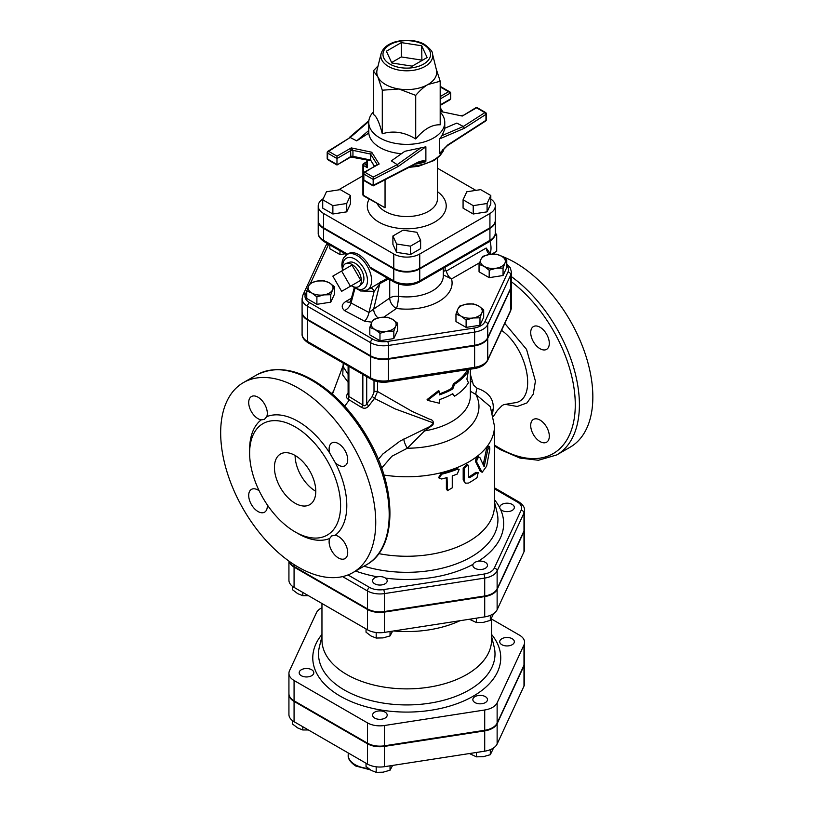 <?xml version="1.0" encoding="UTF-8"?>
<svg xmlns="http://www.w3.org/2000/svg" width="813" height="813" viewBox="0 0 813 813"><rect width="100%" height="100%" fill="white"/><g stroke="black" fill="none" stroke-linecap="round" stroke-linejoin="round"><path stroke-width="1.22" d="M441.662 478.989L439.193 478.247L441.662 474.213A89.186 51.493 0 0 0 457.272 469.274L459.152 469.386L457.272 474.05A89.186 51.493 180 0 1 452.262 475.89L452.262 487.83L447.475 490.646L447.048 477.546A89.186 51.493 180 0 1 441.662 478.989M439.193 478.247L438.674 477.475L441.093 473.44A87.723 50.65 0 0 0 456.439 468.573L459.152 469.386M447.475 490.646L446.388 488.725L446.388 477.739M468.552 466.347L467.963 465.036L464.132 468.644L464.132 480.585L465.29 483.207L468.552 483.064A89.186 51.493 0 0 0 477.007 477.658L478.227 472.587L477.007 472.881A89.186 51.493 180 0 1 469.609 477.688L468.552 477.099L468.552 466.347M468.552 477.109L469.609 477.688L468.552 477.099M465.29 483.207L463.186 479.934L463.186 468.003L466.947 464.416L467.963 465.036M468.583 477.089A87.723 50.65 0 0 0 475.859 472.363L478.227 472.587M479.924 457.617C477.892 457.17 476.825 458.684 476.733 462.191L482.16 472.302L486.652 466.134L489.843 448.989L489.528 446.51L487.749 449.731L484.142 466.764L479.924 457.617L478.318 456.723M482.16 472.302L480.117 471.022L475.595 461.662C475.676 458.166 476.723 456.652 478.725 457.14M483.237 464.711L486.418 449.386L488.166 446.195L489.528 446.51M466.886 379.112L468.4 370.809A65.06 37.561 180 0 1 454.558 384.275L452.77 388.929A65.06 37.561 180 0 1 439.355 394.884L439.355 391.297L427.577 400.352L439.355 403.238L439.355 399.65A65.06 37.561 0 0 0 452.77 393.705L454.558 396.205A65.06 37.561 0 0 0 468.4 382.74L466.886 379.112M439.355 393.899A63.597 36.717 0 0 0 451.733 388.34L453.481 383.695A63.597 36.717 0 0 0 467.018 370.535L468.4 370.809M452.323 393.959L454.558 396.205M439.355 391.297L438.624 390.565L427.11 399.549L427.577 400.352M451.733 388.34L452.77 388.929M453.481 383.695L454.558 384.275M298.208 567.098A109.653 63.312 60 0 1 226.573 470.473A109.653 63.312 60 0 1 243.382 382.608A109.653 63.312 60 0 1 353.035 445.91A109.653 63.312 60 0 1 353.035 572.525A109.653 63.312 60 0 1 298.208 567.098M549.314 436.185A13.16 7.602 60 0 1 546.59 442.211A13.16 7.602 60 0 1 535.015 436.998A13.16 7.602 60 0 1 531.265 422.099A13.16 7.602 60 0 1 533.43 419.417A13.16 7.602 60 0 1 543.572 422.943A13.16 7.602 60 0 1 549.314 436.185M540.015 327.222A13.16 7.602 60 0 1 548.602 338.818A13.16 7.602 60 0 1 546.59 349.356A13.16 7.602 60 0 1 536.834 346.226A13.16 7.602 60 0 1 533.43 326.572A13.16 7.602 60 0 1 540.015 327.222M494.487 445.981L500.412 449.66L519.914 458.054L538.45 460.26L556.702 454.945L570.137 447.191A109.653 63.312 -120 0 0 584.039 350.464A109.653 63.312 -120 0 0 501.662 256.207M495.026 254.103A109.653 63.312 -120 0 0 492.759 253.544M348.106 392.913L347.923 393.146C346.074 395.758 346.094 397.75 347.994 399.122L361.48 407.374C364.275 408.909 366.724 408.39 368.828 405.809L374.508 398.441L395.159 408.898L433.39 422.923C431.988 425.169 429.559 426.967 426.103 428.319L400.199 440.992L382.933 453.908L378.319 459.386M343.167 365.515L342.751 375.006L348.106 382.242M368.828 405.809L368.848 405.789A2.927 0.762 -144.6 0 1 366.704 403.878C365.637 405.88 364.356 406.266 362.852 405.037L348.899 396.439L348.106 394.915L348.106 365.901M501.57 330.352C528.704 349.631 537.545 400.809 514.253 402.852L503.684 404.64L501.804 405.85L497.282 410.524L493.461 416.378M492.637 413.085L493.227 408.939C493.898 399 488.522 392.1 477.099 388.238L473.41 384.935L470.361 374.366M296.633 532.728A68.719 39.674 -120 0 0 298.208 533.674A68.719 39.674 -120 0 0 329.671 538.491L331.663 535.909L335.241 535.269A68.719 39.674 -120 0 0 335.241 462.617L329.671 452.973A68.719 39.674 -120 0 0 266.745 416.642L264.408 419.427L261.186 419.864A68.719 39.674 -120 0 0 249.652 451.347M295.109 531.885A64.329 37.144 -120 0 0 327.273 535.066A64.329 37.144 -120 0 0 327.273 460.788A64.329 37.144 -120 0 0 262.945 423.644A64.329 37.144 -120 0 0 253.087 475.199A64.329 37.144 -120 0 0 295.109 531.885M266.745 416.642A13.16 7.602 -120 0 0 263.006 401.754A13.16 7.602 -120 0 0 251.43 396.531A13.16 7.602 -120 0 0 250.16 409.163A13.16 7.602 -120 0 0 261.186 419.864M335.241 462.617A13.16 7.602 -120 0 0 344.997 465.747A13.16 7.602 -120 0 0 344.997 450.554A13.16 7.602 -120 0 0 331.836 442.963A13.16 7.602 -120 0 0 329.671 452.973M329.671 538.491A13.16 7.602 -120 0 0 333.421 553.389A13.16 7.602 -120 0 0 344.997 558.602A13.16 7.602 -120 0 0 346.267 545.97A13.16 7.602 -120 0 0 335.241 535.269M259.164 490.788A13.16 7.602 -120 0 0 251.43 489.385A13.16 7.602 -120 0 0 251.43 504.578A13.16 7.602 -120 0 0 264.581 512.18A13.16 7.602 -120 0 0 267.233 504.771M295.109 503.237A29.238 16.88 60 0 1 276.003 477.465A29.238 16.88 60 0 1 280.485 454.03A29.238 16.88 60 0 1 309.733 470.92A29.238 16.88 60 0 1 309.733 504.68A29.238 16.88 60 0 1 295.109 503.237M295.109 455.483A29.238 16.88 -120 0 0 315.79 491.296M423.664 429.508L424.559 430.91L432.872 424.935C434.091 421.815 432.892 419.854 429.264 419.061L412.15 411.408L377.588 391.531L377.588 381.622M374.508 398.441L377.588 391.531A2.927 1.687 180 0 0 374.01 391.947L372.425 396.256A2.927 0.976 -141.5 0 0 374.508 398.441M524.588 510.401C524.792 507.424 522.871 504.578 518.836 501.895A2.927 1.687 120 0 0 517.383 502.038A14.634 8.455 180 0 1 521.163 510.208A2.927 2.307 24.9 0 1 523.989 513.023A17.561 10.142 0 0 0 524.588 510.401L524.588 528.308A17.561 10.142 180 0 1 523.989 530.93L497.129 588.825A17.561 10.142 180 0 1 484.711 595.99L384.437 611.508A17.561 10.142 180 0 1 367.476 608.876L294.072 566.498A17.561 10.142 180 0 1 289.286 561.346M302.09 312.131A18.526 10.701 0 0 0 302.09 312.426A18.526 10.701 0 0 0 307.517 319.997L370.576 356.399A18.526 10.701 0 0 0 388.472 359.173L474.619 345.84A18.526 10.701 0 0 0 487.719 338.279L510.798 288.544A18.526 10.701 0 0 0 511.438 285.78A18.526 10.701 0 0 0 511.428 285.475M378.797 553.623A87.723 50.65 0 0 0 494.487 505.625L494.487 426.134A87.723 50.65 0 0 1 383.919 475.026M362.852 374.417L362.852 405.037A2.927 0.732 -55.2 0 1 361.48 407.374M348.899 366.368L348.899 396.439A2.927 1.85 -62.3 0 1 347.994 399.122M348.106 374.336L343.167 366.612L343.167 363.055M472.211 381.582L470.361 381.998M493.227 408.939A7.307 4.644 1.4 0 0 491.794 410.423M477.099 388.238A7.307 1.667 -70.6 0 0 475.89 394.488L490.29 406.632L494.487 426.134M470.361 391.256L475.89 394.488A72.215 41.697 0 0 1 407.333 448.227L424.559 430.91A63.597 36.717 0 0 0 470.361 395.657L470.361 369.204M403.837 439A7.307 1.809 -115.3 0 0 407.333 448.227L391.947 456.215L381.643 468.085M491.723 254.144L496.702 251.268L496.702 234.723L494.721 235.872M495.3 232.975L496.702 234.723M489.954 241.298A19.736 11.392 60 0 1 490.036 253.443M360.759 280.302L350.413 286.267L341.633 271.044L351.968 265.079L360.759 280.302L351.968 285.373M341.633 271.044L332.842 276.125L341.633 291.339L350.413 286.267M342.639 270.465A13.221 7.632 60 0 1 346.145 263.422A13.221 7.632 60 0 1 351.968 264.438A13.221 7.632 60 0 1 360.393 275.404A13.221 7.632 60 0 1 359.275 286.176A13.221 7.632 60 0 1 351.429 285.688M346.145 263.422L349.549 262.253A12.52 7.226 60 0 1 355.068 263.219A12.52 7.226 60 0 1 363.045 273.605A12.52 7.226 60 0 1 361.998 283.808L359.275 286.176M506.763 260.069L504.914 263.158A12.429 7.175 0 0 0 501.692 256.227L506.763 260.069L506.763 267.518L503.054 275.516L489.192 277.66L489.192 270.211L484.121 266.379A12.429 7.175 0 0 0 496.123 268.239A12.429 7.175 0 0 0 504.914 263.158L503.054 268.066L496.123 268.239L489.192 270.211M489.69 254.378L496.621 254.205L501.692 256.227A12.429 7.175 0 0 0 489.69 254.378A12.429 7.175 0 0 0 480.9 259.449L482.759 256.349L489.69 254.378M484.121 266.379L479.05 264.357L480.9 259.449A12.429 7.175 0 0 0 484.121 266.379M479.975 317.802L473.044 317.974A12.429 7.175 0 0 0 481.824 312.893L479.975 317.802L479.975 325.251L466.113 327.395L455.961 321.541L455.961 314.092L457.821 309.184A12.429 7.175 0 0 0 461.032 316.115A12.429 7.175 0 0 0 473.044 317.974L466.113 319.946L461.032 316.115L455.961 314.092M478.613 305.962L483.684 309.804L481.824 312.893A12.429 7.175 0 0 0 478.613 305.962A12.429 7.175 0 0 0 466.611 304.113L473.542 303.94L478.613 305.962M457.821 309.184L459.68 306.084L466.611 304.113A12.429 7.175 0 0 0 457.821 309.184M379.966 333.279L374.895 329.438A12.429 7.175 0 0 0 386.897 331.298L379.966 333.279L379.966 340.728L369.813 334.865L369.813 327.415L371.673 322.507A12.429 7.175 0 0 0 374.895 329.438L369.813 327.415M395.687 326.226L393.827 331.135L386.897 331.298A12.429 7.175 0 0 0 395.687 326.226A12.429 7.175 0 0 0 392.466 319.296L397.537 323.127L395.687 326.226M373.533 319.418L380.464 317.436A12.429 7.175 0 0 0 371.673 322.507L373.533 319.418M380.464 317.436L387.395 317.273L392.466 319.296A12.429 7.175 0 0 0 380.464 317.436M306.755 291.003L308.615 286.105A12.429 7.175 0 0 0 311.826 293.026L306.755 291.003L306.755 298.462L316.897 304.316L316.897 296.867L311.826 293.026A12.429 7.175 0 0 0 323.828 294.885L316.897 296.867M310.464 283.005L317.395 281.024A12.429 7.175 0 0 0 308.615 286.105L310.464 283.005M324.326 280.861L329.407 282.883A12.429 7.175 0 0 0 317.395 281.024L324.326 280.861M332.619 289.814L330.759 294.723L323.828 294.885A12.429 7.175 0 0 0 332.619 289.814A12.429 7.175 0 0 0 329.407 282.883L334.478 286.715L332.619 289.814M489.192 277.66L479.05 271.806L479.05 264.357M479.975 325.251L483.684 317.253L483.684 309.804M393.827 331.135L393.827 338.584L397.537 330.576L397.537 323.127M393.827 338.584L379.966 340.728M334.478 286.715L334.478 294.174L330.759 302.172L330.759 294.723M330.759 302.172L316.897 304.316M503.054 275.516L503.054 268.066M466.113 327.395L466.113 319.946M345.159 253.778L339.986 254.581L339.986 250.79M339.986 254.581L329.834 248.727L329.834 244.937M351.287 285.769L360.86 291.034L367.374 289.967A20.467 11.819 -120 0 0 370.515 273.564A20.467 11.819 -120 0 0 357.141 255.526A20.467 11.819 -120 0 0 346.907 254.52L348.452 253.626A20.467 11.819 60 0 1 358.685 254.632A20.467 11.819 60 0 1 369.773 266.999L371.46 268.961L394.386 282.202C402.638 286.186 410.89 286.186 419.142 282.202A2.927 1.687 60 0 0 419.742 280.861A18.364 10.599 180 0 1 393.777 280.861A2.927 1.687 120 0 0 394.386 282.202M387.384 278.158L372.354 287.091M369.773 266.999L393.777 280.861L393.777 268.92A18.364 10.599 0 0 0 419.742 268.92L489.924 228.412A18.364 10.599 0 0 0 495.3 220.912A18.364 10.599 0 0 0 495.29 220.618M318.229 220.618A18.364 10.599 0 0 0 318.218 220.912A18.364 10.599 0 0 0 323.604 228.412L393.777 268.92M489.345 254.428A7.307 4.217 -120 0 1 486.184 248.036L490.737 254.235M307.517 319.397L307.517 306.267L370.576 342.669A18.526 10.701 0 0 0 388.472 345.444L474.619 332.111A18.526 10.701 0 0 0 487.719 324.55L510.798 274.814A18.526 10.701 0 0 0 511.438 272.05L511.438 285.18A18.526 10.701 180 0 1 510.798 287.944L487.719 337.68A18.526 10.701 180 0 1 474.619 345.251L388.472 358.574A18.526 10.701 180 0 1 370.576 355.809L307.517 319.397A18.526 10.701 180 0 1 302.09 311.836L302.09 298.696A18.526 10.701 0 0 0 307.517 306.267A2.927 1.687 -60 0 1 309.58 302.68A15.599 9.004 180 0 1 305.546 293.981L306.755 291.369M486.184 248.036L446.439 270.983A7.307 4.217 -120 0 0 451.54 278.93L479.599 262.731M446.439 270.983L445.148 270.688A7.307 2.49 -2.3 0 0 443.309 271.715M443.309 274.906L451.54 278.93A45.325 26.168 0 0 1 396.449 308.462A8.77 5.488 55.5 0 1 389.732 298.046L373.645 309.113A8.77 5.488 -124.5 0 0 378.004 317.934M445.148 270.688L445.148 267.182M443.309 268.249L443.309 275.82A36.555 21.097 180 0 1 398.441 296.369A8.77 1.626 -82.3 0 1 396.449 308.462L383.838 317.141M360.535 290.973L374.143 291.369L379.813 283.635L373.645 309.113L368.98 312.487A8.77 3.841 -69.9 0 1 364.559 321.206L371.836 322.172M370.698 288.046A4.39 2.276 66.8 0 1 374.143 291.369L368.98 312.487L351.043 302.995A8.77 5.691 -53 0 1 344.499 310.586L364.559 321.206M354.885 288.615L351.043 302.995L350.83 300.485M350.799 300.607L350.383 301.796A8.77 5.061 60 0 1 350.322 301.826M350.169 301.908A8.77 5.061 60 0 1 346.003 301.359C341.531 304.245 341.023 307.324 344.499 310.586M398.441 283.961L398.441 296.369A8.77 5.061 0 0 0 389.732 298.046L389.732 279.509M388.695 278.92L379.813 283.635A4.39 3.059 62.7 0 1 380.565 281.816M490.798 195.486L490.798 203.85L487.089 211.847L473.227 213.992L463.075 208.138L463.075 199.774L473.227 205.638L487.089 203.494L490.798 195.486L480.656 189.632L466.794 191.777L463.075 199.774M473.227 213.992L473.227 205.638M487.089 211.847L487.089 203.494M420.626 240.292L420.626 248.646L410.474 254.51L396.612 252.365L392.903 244.357L392.903 236.004L396.612 244.012L410.474 246.156L420.626 240.292L416.906 232.294L403.045 230.15L392.903 236.004M410.474 254.51L410.474 246.156M396.612 252.365L396.612 244.012M350.444 195.486L340.301 189.632L326.44 191.777L322.72 199.774L332.873 205.638L346.734 203.494L350.444 195.486L350.444 203.85L346.734 211.847L346.734 203.494M346.734 211.847L332.873 213.992L332.873 205.638M332.873 213.992L322.72 208.138L322.72 199.774M366.887 163.667A81.869 47.266 0 0 0 366.124 164.622A1.463 1.087 -142.3 0 0 366.887 164.602M363.34 164.206A1.463 0.843 0 0 0 362.913 164.805A1.463 0.843 0 0 0 363.34 165.405A1.463 0.843 -60 0 1 364.376 163.616L366.043 165.1A1.463 0.732 -154.6 0 0 366.887 164.968M366.043 165.1L367.313 167.691L366.887 159.846M366.887 162.163L364.376 163.616A1.463 0.843 -120 0 0 363.645 163.535L366.887 161.665M363.645 195.913A1.463 0.843 -60 0 1 363.34 195.242A1.463 0.843 180 0 1 362.913 194.653A1.463 1.463 0 0 0 363.645 195.913L385.047 207.782L363.34 195.242L363.34 165.405L367.313 167.691L367.313 159.937M323.208 198.728A18.364 10.599 0 0 0 318.218 205.994A18.364 10.599 0 0 0 323.604 213.484L393.777 254.002A18.364 10.599 0 0 0 419.742 254.002L489.924 213.484A18.364 10.599 0 0 0 495.3 205.994A18.364 10.599 0 0 0 490.798 199.033M475.859 190.374L437.465 168.21M362.913 175.801L338.462 189.917M495.3 205.994L495.3 220.313A18.364 10.599 180 0 1 489.924 227.813L489.924 213.484M489.924 227.813L419.742 268.331A18.364 10.599 180 0 1 393.777 268.331L393.777 254.002M393.777 268.331L323.604 227.813A18.364 10.599 180 0 1 318.218 220.313L318.218 205.994M421.683 45.772L427.14 57.54L412.221 66.148L391.836 62.997L386.378 51.229L401.297 42.611L421.683 45.772L421.896 60.569M401.297 42.611L401.297 56.94L421.683 60.091M391.622 62.53L401.297 56.94M352.242 156.777L352.944 156.32L352.944 150.354L351.257 147.905L350.637 150.649A2.195 1.27 180 0 1 352.944 150.354L370.576 154.064L376.998 164.246A2.195 1.27 180 0 1 377.13 164.673L377.13 164.673A2.195 1.27 180 0 1 377.13 164.704L377.1 164.754M374.488 166.228L370.576 160.029L352.944 156.32A2.195 1.27 180 0 0 350.637 156.614L336.978 164.998L336.978 158.535L350.637 150.649L350.82 157.011L370.809 160.679M363.858 172.864A1.463 0.843 0 0 0 363.431 173.464A1.463 0.843 0 0 0 363.858 174.053A1.463 0.843 -60 0 1 364.895 172.265A1.463 0.843 -120 0 0 364.163 172.193L379.163 164.023L371.714 152.214L351.257 147.905L336.978 156.147L336.978 158.535L327.619 153.139A1.463 0.843 -60 0 1 328.655 151.34A1.463 0.884 -122.8 0 0 327.863 151.309A1.463 1.463 0 0 0 327.192 152.539A1.463 0.843 0 0 0 327.619 153.139L327.619 159.104A1.463 0.843 180 0 1 327.192 158.505A1.463 1.463 0 0 0 327.924 159.775A1.463 0.843 -60 0 1 327.619 159.104L336.978 164.511M371.714 152.214L370.576 154.064L370.576 160.029L374.356 166.309M373.218 177.071L373.167 179.429L398.299 166.421L397.222 164.643L373.218 177.071L364.895 172.265L376.998 164.785M440.189 109.186L441.805 111.747L462.272 116.046L476.54 107.306L485.595 112.54A1.463 0.843 120 0 0 484.873 112.611A1.463 0.884 57.2 0 1 485.961 114.369A1.463 0.843 0 0 0 486.326 113.8A1.463 1.463 0 0 0 485.595 112.54A1.463 0.843 120 0 1 485.9 113.21M440.189 86.94L450.697 92.885L450.697 98.851L450.097 99.694L440.189 105.416M447.445 145.608A1.463 0.884 -122.8 0 0 447.475 145.598A1.463 0.884 -122.8 0 0 447.77 144.927L439.62 153.332L439.609 138.881L464.345 128.281L485.961 114.369L485.961 120.334A1.463 0.843 0 0 0 486.326 119.775L486.326 113.8M447.77 144.927L485.961 120.334A1.463 0.884 57.2 0 1 485.656 121.005A1.463 1.463 0 0 0 486.326 119.775M439.609 153.332L447.475 145.588A1.463 0.884 -122.8 0 0 447.475 145.588L485.656 121.005M464.345 128.281L463.349 126.472L441.987 135.619L444.772 129.165L444.772 122.428A38.018 21.951 0 0 0 440.189 111.981M364.163 180.699A1.463 0.843 -60 0 1 363.858 180.029A1.463 0.843 180 0 1 363.431 179.429A1.463 1.463 0 0 0 364.163 180.699L373.177 185.903L373.167 179.429L363.858 174.053L363.858 180.029L373.167 185.394L416.784 162.824A1.463 0.793 62.6 0 1 416.48 163.484A1.463 0.793 62.6 0 1 416.469 163.494L420.778 161.939L425.88 161.259C423.227 160.476 420.189 160.994 416.784 162.824M327.568 151.97A1.463 0.843 0 0 0 327.192 152.539L327.192 158.505M327.863 151.309L350.179 137.488L368.787 121.493M439.609 138.881L441.987 135.619M444.772 128.251L456.815 123.088L463.349 126.472L484.873 112.611L476.54 107.804L462.272 116.046L441.805 111.747M421.043 147.712L397.222 164.643L391.368 160.872L404.854 151.289L425.88 146.807L425.88 161.259M373.33 111.981A38.018 21.951 0 0 0 368.746 122.428L368.797 130.476L356.704 140.862L350.179 137.488L328.655 151.34L336.978 156.147M368.797 130.476L368.797 133.078A38.018 21.951 0 0 0 379.884 147.499A38.018 21.951 0 0 0 401.449 153.708M368.797 133.078L356.704 140.862M368.746 122.428A38.018 21.951 0 0 0 379.884 137.946A38.018 21.951 0 0 0 421.307 142.702A38.018 21.951 0 0 0 444.772 122.428M381.084 53.709L377.09 69.847A29.969 17.307 0 0 0 377.811 76.768A29.969 17.307 0 0 0 399 89.003A29.969 17.307 0 0 0 427.953 84.522A29.969 17.307 0 0 0 436.429 69.847L432.435 53.709C432.862 51.9 430.28 48.851 424.681 44.563C420.697 41.829 409.203 38.231 395.301 41.849C387.557 44.176 382.821 48.13 381.084 53.709A25.935 14.98 0 0 0 406.764 70.802A25.935 14.98 0 0 0 432.435 53.709M436.205 68.922L440.189 81.249L427.953 84.522C424.173 86.676 420.097 90.294 415.717 95.375L399 89.003L382.293 90.202L377.811 76.768L373.33 70.904L378.075 65.863M373.33 70.904L373.33 114.481C376.317 115.812 379.305 122.245 382.293 133.779C393.431 130.395 404.579 132.123 415.717 138.952L415.717 95.375M415.717 138.952C423.878 129.135 432.028 124.43 440.189 124.816L440.189 81.249M382.293 133.779L382.293 90.202M508.918 511.499A7.307 4.217 0 0 0 514.334 507.424A7.307 4.217 0 0 0 507.027 503.196A7.307 4.217 0 0 0 499.721 507.424A7.307 4.217 0 0 0 508.918 511.499M474.995 568.297A7.307 4.217 0 0 0 482.963 569.212A7.307 4.217 0 0 0 487.475 565.309A7.307 4.217 0 0 0 480.158 561.092A7.307 4.217 0 0 0 472.851 565.309A7.307 4.217 0 0 0 474.995 568.297M372.832 579.73A7.307 4.217 0 0 0 372.588 580.817A7.307 4.217 0 0 0 379.895 585.045A7.307 4.217 0 0 0 387.201 580.817A7.307 4.217 0 0 0 380.85 576.63A7.307 4.217 0 0 0 372.832 579.73M469.416 619.252L476.448 622.545L483.379 622.372L490.31 620.4L493.613 613.602M366.033 628.937L366.033 632.199L371.104 636.03L376.185 638.053L383.106 637.89L390.037 635.908L392.618 631.132M292.629 586.447L292.629 589.821L297.71 593.653L302.782 595.675L308.422 595.675M476.448 618.165L476.448 622.545M490.31 615.37L490.31 620.4M376.185 632.514L376.185 638.053M390.037 631.528L390.037 635.908M302.782 592.423L302.782 595.675M289.072 561.194A17.561 10.142 0 0 0 294.072 567.098L367.476 609.476A17.561 10.142 0 0 0 384.437 612.098L484.711 596.59A17.561 10.142 0 0 0 497.129 589.425L523.989 531.529A17.561 10.142 0 0 0 524.588 528.907L524.588 549.202A17.561 10.142 180 0 1 523.989 551.824L497.129 609.709A17.561 10.142 180 0 1 484.711 616.884L384.437 632.392A17.561 10.142 180 0 1 367.476 629.77L294.072 587.393A17.561 10.142 180 0 1 288.93 580.228L288.93 561.102M460.056 620.695A84.796 48.953 180 0 1 393.583 630.979M321.958 607.728A17.561 10.142 0 0 0 316.399 612.819L289.53 670.715A17.561 10.142 0 0 0 288.93 673.337A17.561 10.142 0 0 0 294.072 680.501L367.476 722.879A17.561 10.142 0 0 0 384.437 725.511L484.711 709.993A17.561 10.142 0 0 0 497.129 702.828L523.989 644.933A17.561 10.142 0 0 0 524.588 642.311A17.561 10.142 0 0 0 519.446 635.146L491.56 619.039M491.56 618.51L491.56 639.922A84.796 48.953 180 0 1 406.764 688.875A84.796 48.953 180 0 1 321.958 639.922L321.958 603.49M524.588 642.311L524.588 662.605A17.561 10.142 180 0 1 523.989 665.227L497.129 723.123A17.561 10.142 180 0 1 484.711 730.287L384.437 745.806A17.561 10.142 180 0 1 367.476 743.173L294.072 700.796A17.561 10.142 180 0 1 288.93 693.631L288.93 673.337M508.918 645.796A7.307 4.217 0 0 0 514.334 641.721A7.307 4.217 0 0 0 507.027 637.494A7.307 4.217 0 0 0 499.721 641.721A7.307 4.217 0 0 0 508.918 645.796M474.995 702.584A7.307 4.217 0 0 0 482.963 703.509A7.307 4.217 0 0 0 487.475 699.607A7.307 4.217 0 0 0 480.158 695.389A7.307 4.217 0 0 0 472.851 699.607A7.307 4.217 0 0 0 474.995 702.584M372.832 714.027A7.307 4.217 0 0 0 372.588 715.115A7.307 4.217 0 0 0 379.895 719.332A7.307 4.217 0 0 0 387.201 715.115A7.307 4.217 0 0 0 380.85 710.928A7.307 4.217 0 0 0 372.832 714.027M304.601 668.662A7.307 4.217 0 0 0 299.184 672.737A7.307 4.217 0 0 0 306.491 676.955A7.307 4.217 0 0 0 313.808 672.737A7.307 4.217 0 0 0 304.601 668.662M469.416 753.549L476.448 756.842L483.379 756.669L490.31 754.698L493.613 747.899M366.033 763.234L366.033 766.496L371.104 770.328L376.185 772.35L383.106 772.187L390.037 770.206L392.618 765.429M292.629 720.745L292.629 724.119L297.71 727.95L302.782 729.972L308.422 729.972M476.448 752.462L476.448 756.842M490.31 749.657L490.31 754.698M376.185 766.811L376.185 772.35M390.037 765.826L390.037 770.206M302.782 726.71L302.782 729.972M524.588 663.205L524.588 683.499A17.561 10.142 180 0 1 523.989 686.121L497.129 744.007A17.561 10.142 180 0 1 484.711 751.182L384.437 766.689A17.561 10.142 180 0 1 367.476 764.068L294.072 721.69A17.561 10.142 180 0 1 288.93 714.515L288.93 694.231A17.561 10.142 0 0 0 294.072 701.395L367.476 743.773A17.561 10.142 0 0 0 384.437 746.395L484.711 730.887A17.561 10.142 0 0 0 497.129 723.712L523.989 665.827A17.561 10.142 0 0 0 524.588 663.205A17.561 10.142 0 0 0 524.578 662.91M441.093 473.44L441.662 474.213M446.388 488.725L447.048 489.487M456.439 468.573L457.272 469.274M463.186 468.003L464.132 468.644M463.186 479.934L464.132 480.585M475.859 472.363L477.007 472.881M475.595 461.662L476.733 462.191M480.117 471.022L481.347 471.479M486.418 449.386L487.749 449.731M366.48 564.771C396.368 548.623 397.455 492.546 371.023 443.827C361.063 425.108 348.868 409.122 334.428 395.89C305.607 370.667 279.733 363.655 256.827 374.844A109.653 63.312 60 0 1 366.48 438.156A109.653 63.312 60 0 1 366.48 564.771L353.035 572.525M511.438 281.786A106.727 61.615 60 0 1 575.045 411.358A106.727 61.615 60 0 1 499.802 448.319A106.727 61.615 60 0 1 494.487 445.036M556.702 454.945A109.653 63.312 -120 0 0 575.198 373.238A109.653 63.312 -120 0 0 511.438 276.654M505.361 404.356L517.22 406.48L526.936 402.943L533.277 394.122L535.421 381.104L526.56 349.407L504.792 323.401M344.702 406.165L349.417 399.874M494.487 488.826L517.383 502.038M342.588 576.6L367.476 590.97A2.927 1.687 -60 0 1 369.539 587.393L347.994 574.954M367.476 608.876L367.476 590.97A17.561 10.142 0 0 0 384.437 593.602A2.927 0.62 -98.8 0 0 383.685 589.577A14.634 8.455 180 0 1 369.539 587.393M384.437 611.508L384.437 593.602L484.711 578.084A2.927 0.62 -98.8 0 0 483.948 574.069L383.685 589.577M484.711 595.99L484.711 578.084A17.561 10.142 0 0 0 497.129 570.919A2.927 2.307 -155.1 0 0 494.304 568.094A14.634 8.455 180 0 1 483.948 574.069M521.163 510.208L494.304 568.094M497.129 588.825L497.129 570.919L523.989 513.023L523.989 530.93M355.606 571.041A96.899 55.945 0 0 0 377.425 576.844M385.504 578.114A96.899 55.945 0 0 0 473.044 564.334M478.379 561.214A96.899 55.945 0 0 0 500.473 509.284M499.741 507.779A96.899 55.945 0 0 0 494.487 499.761M510.635 310.83L511.438 307.263A18.526 10.701 180 0 1 510.798 310.027A2.927 2.307 24.9 0 1 510.635 310.83L487.546 360.566A2.927 2.307 -155.1 0 0 487.719 359.763A18.526 10.701 180 0 1 474.619 367.334A2.927 0.62 81.2 0 1 474.304 368.594L388.167 381.917A2.927 0.62 81.2 0 0 388.472 380.657A18.526 10.701 180 0 1 370.576 377.893A2.927 1.687 120 0 0 371.185 379.224C376.145 381.907 381.805 382.801 388.167 381.917M474.619 345.84L474.619 367.334L388.472 380.657L388.472 359.173M370.576 356.399L370.576 377.893L307.517 341.48A2.927 1.687 120 0 0 308.117 342.822C303.849 339.925 301.836 336.958 302.09 333.919A18.526 10.701 180 0 0 307.517 341.48L307.517 319.997M510.798 288.544L510.798 310.027L487.719 359.763L487.719 338.279M494.487 502.017L497.017 512.241A91.168 52.632 180 0 1 459.172 562.759A91.168 52.632 180 0 1 364.031 566.183M372.425 396.256L366.704 403.878L366.704 376.643M374.01 380.565L374.01 391.947M294.072 566.498L294.072 564.588M342.761 268.087A17.54 10.132 60 0 1 355.068 259.113A17.54 10.132 60 0 1 367.456 281.461A17.54 10.132 60 0 1 353.553 286.776M347.527 254.154L323.604 240.343A2.927 1.687 120 0 0 324.204 241.685C319.976 238.839 317.985 235.892 318.218 232.853A18.364 10.599 180 0 0 323.604 240.343L323.604 228.412M489.924 228.412L489.924 240.343A2.927 1.687 60 0 1 489.314 241.685C493.552 238.839 495.544 235.892 495.3 232.853A18.364 10.599 180 0 1 489.924 240.343L419.742 280.861L419.742 268.92M327.202 243.412L325.972 245.404A2.927 2.307 24.9 0 1 328.625 244.246A15.599 9.004 180 0 1 328.635 244.235M325.972 245.404L302.893 295.139A2.927 2.307 24.9 0 1 305.546 293.981M310.678 282.924L328.625 244.246M370.576 355.809L370.576 342.669A2.927 1.687 -60 0 1 372.649 339.092L309.58 302.68M388.472 358.574L388.472 345.444A2.927 0.62 -98.8 0 0 387.72 341.419A15.599 9.004 180 0 1 372.649 339.092M474.619 345.251L474.619 332.111A2.927 0.62 -98.8 0 0 473.857 328.096L387.72 341.419M487.719 337.68L487.719 324.55A2.927 2.307 -155.1 0 0 484.894 321.724A15.599 9.004 180 0 1 473.857 328.096M510.798 287.944L510.798 274.814A2.927 2.307 -155.1 0 0 507.983 271.989L484.894 321.724M506.763 265.526A15.599 9.004 180 0 1 507.983 271.989M351.45 298.208L346.003 301.359M385.047 207.782L385.047 179.754M437.465 158.098L437.465 198.829A30.701 17.723 180 0 1 418.512 215.201A30.701 17.723 180 0 1 385.047 211.36A30.701 17.723 180 0 1 377.283 203.789M369.143 199.094A39.471 22.794 0 0 0 378.848 222.101A39.471 22.794 0 0 0 433.156 222.935A39.471 22.794 0 0 0 437.465 191.665M419.742 268.331L419.742 254.002M323.604 227.813L323.604 213.484M440.189 98.952L450.697 92.885M448.634 91.686L440.189 96.564M450.697 98.851L440.189 104.918M439.691 153.687A38.018 21.951 0 0 0 442.994 149.368M398.299 166.421L425.88 146.807M415.28 164.114A38.018 21.951 0 0 0 425.748 161.736M444.244 148.149A38.018 21.951 180 0 1 411.002 166.319M423.583 44.674A23.79 13.73 180 0 1 412.923 67.652A23.79 13.73 180 0 1 383.787 50.833A23.79 13.73 180 0 1 423.583 44.674M491.56 636.437L494.121 646.782A88.241 50.945 180 0 1 406.764 704.932A88.241 50.945 180 0 1 319.407 646.782L321.958 636.437M321.958 634.435A93.983 54.258 0 0 0 406.764 712.086A93.983 54.258 0 0 0 491.56 634.435M523.989 644.933L523.989 665.227M484.711 709.993L484.711 730.287M497.129 702.828L497.129 723.123M367.476 722.879L367.476 743.173M384.437 725.511L384.437 745.806M294.072 680.501L294.072 700.796M523.989 531.529L523.989 551.824M484.711 596.59L484.711 616.884M497.129 589.425L497.129 609.709M367.476 609.476L367.476 629.77M384.437 612.098L384.437 632.392M294.072 567.098L294.072 587.393M368.401 768.488A23.394 13.506 180 0 1 355.068 764.667A23.394 13.506 180 0 1 348.218 755.114L348.218 752.95M523.989 665.827L523.989 686.121M484.711 730.887L484.711 751.182M497.129 723.712L497.129 744.007M367.476 743.773L367.476 764.068M384.437 746.395L384.437 766.689M294.072 701.395L294.072 721.69M256.827 374.844L243.382 382.608M343.167 365.423L332.446 394.122M518.836 501.895L494.487 487.83M487.546 360.566C485.168 364.895 480.757 367.578 474.304 368.594M371.185 379.224L308.117 342.822M302.09 312.426L302.09 333.919M333.828 390.972L331.633 393.421M511.438 285.78L511.438 307.263M462.516 347.121L462.516 347.72M477.129 344.742L477.129 345.342M376.368 358.066L376.368 358.665M390.992 358.187L390.992 358.777M313.31 322.741L313.31 323.34M367.374 289.967L372.395 287.07M346.907 254.52L343.543 257.914L342.314 260.932L341.806 264.997L342.497 270.546M346.673 254.652L324.204 241.685M489.314 241.685L419.142 282.202M495.3 220.912L495.3 232.853M318.218 220.912L318.218 232.853M302.893 295.139L302.09 298.696M506.763 264.022L510.218 267.69L511.438 272.05M354.163 288.137L350.789 300.637M484.253 231.085L484.253 231.685M399.447 270.556L399.447 271.156M414.071 270.556L414.071 271.156M329.275 231.085L329.275 231.685M363.645 163.535A1.463 1.463 0 0 0 362.913 164.805L362.913 194.653M461.256 115.537L462.699 115.304M442.709 111.635L440.189 107.641M327.924 159.775L336.978 164.998L350.82 157.011M416.48 163.484L373.177 185.903M364.163 172.193A1.463 1.463 0 0 0 363.431 173.464L363.431 179.429M450.097 92.042L440.341 86.412M368.868 120.7L349.387 137.448M444.315 148.078L443.034 151.442L439.955 155.75L434.101 160.486L418.441 166.299L409.03 167.346M370.291 769.83L355.677 765.998C350.261 762.238 347.781 758.61 348.218 755.114"/></g></svg>
